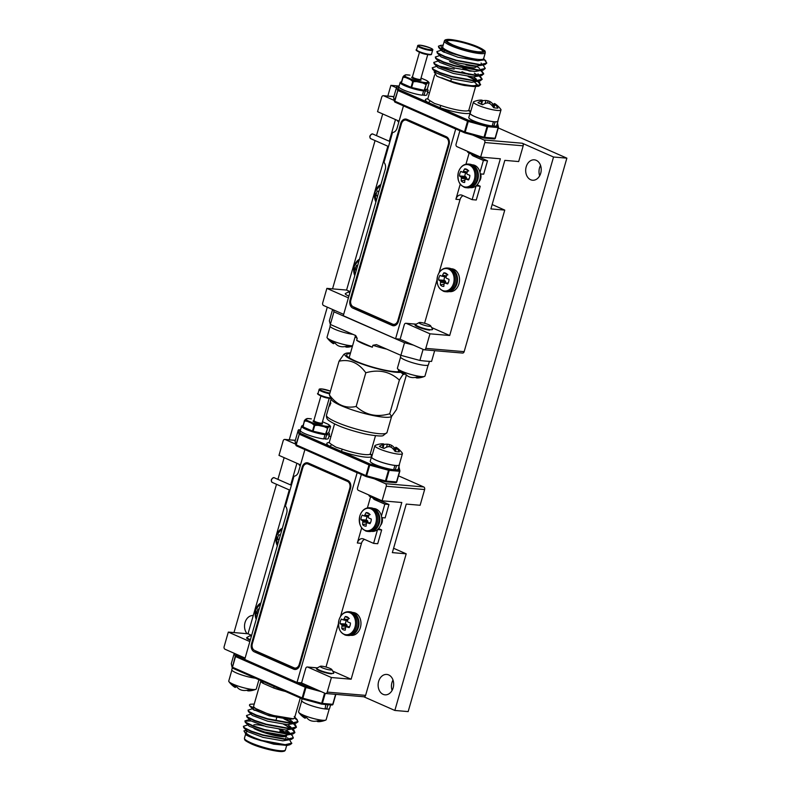 <?xml version="1.0" encoding="UTF-8"?>
<svg xmlns="http://www.w3.org/2000/svg" width="791" height="791" viewBox="0 0 791 791"><rect width="100%" height="100%" fill="white"/><g stroke="black" fill="none" stroke-linecap="round" stroke-linejoin="round"><path stroke-width="1.19" d="M394.857 119.293A10.243 7.752 -85.1 0 0 395.401 119.817M526.193 166.832A10.243 7.752 -85.1 0 0 532.58 180.239A10.243 7.752 -85.1 0 0 540.718 173.229A10.243 7.752 -85.1 0 0 534.33 159.831A10.243 7.752 -85.1 0 0 526.193 166.832M540.56 165.428A10.243 7.752 -85.1 0 0 539.511 167.979A10.243 7.752 -85.1 0 0 539.67 175.78M378.632 681.437A10.243 7.752 -85.1 0 0 385.019 694.834A10.243 7.752 -85.1 0 0 393.157 687.834A10.243 7.752 -85.1 0 0 386.769 674.436A10.243 7.752 -85.1 0 0 378.632 681.437M392.998 680.033A10.243 7.752 -85.1 0 0 391.95 682.574A10.243 7.752 -85.1 0 0 392.109 690.375M253.249 615.566A10.243 7.752 -85.1 0 0 253.169 615.556A10.243 7.752 -85.1 0 0 245.032 622.557A10.243 7.752 -85.1 0 0 247.118 633.7M363.781 696.762L394.847 710.456L553.542 157.014L566.87 158.151L498.271 127.924M396.42 87.771L390.902 85.339L399.139 86.051M553.542 157.014L522.287 143.24A2.047 1.552 94.9 0 1 523.187 145.821L484.824 142.538A2.047 1.552 -85.1 0 0 483.924 139.958L472.899 135.093M390.902 85.339L387.817 96.087M382.696 113.944L376.486 135.617M375.063 140.58L332.536 288.863M327.296 307.155L289.259 439.796M284.137 457.653L277.928 479.326M276.504 484.3L233.978 632.582M394.847 710.456L408.166 711.593L566.87 158.151M304.861 449.713L298.514 471.851A6.348 4.805 94.9 0 1 293.995 476.202L285.422 506.102A6.348 4.805 94.9 0 1 286.718 513.013L244.726 659.437L297.011 682.465L357.146 472.741L305.257 449.743M251.498 643.825L302.162 467.115A6.348 4.805 94.9 0 1 307.205 462.765A6.348 4.805 94.9 0 1 308.391 463.071L347.743 480.414A6.348 4.805 -85.1 0 1 350.522 488.423L299.848 665.132A6.348 4.805 -85.1 0 1 294.806 669.473A6.348 4.805 -85.1 0 1 293.619 669.166L254.267 651.824A6.348 4.805 -85.1 0 1 251.498 643.825L252.289 643.894M307.175 463.793A6.348 4.805 94.9 0 1 308.52 463.13M255.256 650.726A6.348 4.805 -85.1 0 0 256.937 652.051L296.16 669.334M377.475 499.012A6.348 4.805 -85.1 0 0 378.938 500.09L388.964 504.5L385.118 517.897L381.697 517.611M378.543 528.566L381.667 529.94L377.712 543.724L373.589 543.377L363.563 538.958A6.348 4.805 -85.1 0 0 362.377 538.651A6.348 4.805 -85.1 0 0 357.334 542.992L361.665 527.904M364.522 539.383A6.348 4.805 -85.1 0 0 361.467 543.348L340.506 616.466M326.001 667.04L338.41 623.743M367.4 507.911L370.574 496.837M297.011 682.465L301.589 682.86M377.495 529.565L381.667 529.94M377.534 529.584L373.589 543.377M372.64 497.677A6.348 4.805 -85.1 0 0 374.815 499.734L384.831 504.144L388.964 504.5M384.831 504.144L381.42 516.058M308.114 464.05L347.467 481.383A5.319 4.034 -85.1 0 1 349.8 488.096L299.235 664.42A5.319 4.034 94.9 0 1 295.003 668.069A5.319 4.034 94.9 0 1 294.015 667.812L254.662 650.469A5.319 4.034 94.9 0 1 252.329 643.755L302.894 467.432A5.319 4.034 94.9 0 1 307.126 463.793A5.319 4.034 94.9 0 1 308.114 464.05L310.784 464.277L348.643 480.958M297.96 668.306A5.319 4.034 94.9 0 1 297.673 668.296L295.003 668.069M307.126 463.793L309.785 464.02A5.319 4.034 94.9 0 1 310.784 464.277M371.513 531.344L372.116 531.404A11.47 8.681 -85.1 0 0 381.559 522.159A11.47 8.681 -85.1 0 0 376.219 509.097A11.47 8.681 -85.1 0 0 374.074 508.544L373.471 508.494M372.798 530.909A11.47 8.681 -85.1 0 0 379.749 520.547A11.47 8.681 -85.1 0 0 374.667 509.147M256.225 619.333A11.272 8.543 94.9 0 1 255.72 609.881A11.272 8.543 94.9 0 1 260.921 602.95M257.708 614.172A17.877 4.093 -167.3 0 1 256.818 613.589A6.803 5.151 94.9 0 1 257.164 611.127A6.803 5.151 94.9 0 1 258.143 608.961A17.877 1.74 19.2 0 0 259.062 609.436M257.856 613.648L256.818 613.589M370.168 514.634L366.104 512.588A6.803 5.151 94.9 0 1 367.963 512.924A6.803 5.151 94.9 0 1 368.26 513.062A6.803 5.151 94.9 0 1 369.575 514.11A17.877 10.075 112.5 0 0 368.379 516.632L368.339 516.83A17.778 10.273 85.1 0 0 368.319 517.314L368.438 517.67A17.778 5.794 37.6 0 0 368.744 517.996L368.893 518.095A17.877 1.74 19.2 0 0 371.286 519.044A6.803 5.151 94.9 0 1 370.939 521.506A6.803 5.151 94.9 0 1 369.951 523.682A17.877 4.093 -167.3 0 1 367.528 522.861L366.668 523.049A17.778 8.058 137.2 0 0 366.441 523.424L366.381 523.602A17.877 10.075 112.5 0 0 366.114 526.163A6.803 5.151 94.9 0 1 362.654 524.641A17.877 12.438 -64.7 0 1 362.822 522.03L362.822 521.833A17.778 12.626 -96.4 0 1 362.772 521.338L362.654 520.992A17.778 8.137 -148.5 0 1 362.416 520.666L362.318 520.567A17.877 4.093 -167.3 0 1 360.943 519.707A6.803 5.151 94.9 0 1 361.289 517.245A6.803 5.151 94.9 0 1 362.268 515.07A17.877 1.74 19.2 0 0 363.682 515.801L363.811 515.821A17.778 2.778 2.1 0 1 364.147 515.781L364.424 515.603A17.778 10.402 -37.4 0 1 364.72 515.228L364.819 515.06A17.877 12.438 -64.7 0 1 366.104 512.588M359.836 515.999A11.272 8.543 94.9 0 1 370.9 508.831A11.272 8.543 94.9 0 1 375.834 523.049A11.272 8.543 94.9 0 1 364.77 530.217A11.272 8.543 94.9 0 1 359.836 515.999M367.528 522.861L370.504 522.683L367.528 522.861M363.682 515.801L368.339 516.839M367.261 516.612A5.112 3.876 -85.1 0 0 366.332 520.033L360.943 519.707M366.332 520.033L367.805 521.081L367.825 522.811M368.21 516.83L363.771 515.821M366.342 523.899L362.654 524.641M331.419 673.843A8.81 1.444 -164 0 1 331.152 673.823A8.81 1.444 -164 0 1 321.65 671.539A8.81 1.444 -164 0 1 316.449 668.642A8.81 1.444 -164 0 1 316.796 668.375M380.58 525.353A6.862 5.201 -85.1 0 0 382.093 522.475A6.862 5.201 -85.1 0 0 382.112 517.64M301.559 682.959L325.23 693.391A2.047 1.552 -85.1 0 0 327.237 692.095L331.419 677.531L307.748 667.1A2.047 1.552 -85.1 0 0 305.731 668.395L301.559 682.959M289.279 489.926L248.028 633.779L228.312 632.088L224.13 646.652A2.047 1.552 -85.1 0 0 225.03 649.243L245.111 658.092M300.521 464.871L278.986 455.379L283.158 440.814A2.047 1.552 -85.1 0 1 284.79 439.42L295.33 440.32M295.666 444.147L285.165 439.519A2.047 1.552 -85.1 0 0 284.79 439.42M332.714 671.094L351.135 679.212L401.798 502.503L382.083 500.812L358.412 490.38A2.047 1.552 -85.1 0 1 357.522 487.8L361.349 474.462M382.083 500.812L386.265 486.247A2.047 1.552 -85.1 0 0 385.365 483.667L374.341 478.812M327.237 692.095L365.6 695.378L406.198 553.819L393.592 548.262M385.365 483.667L423.729 486.959A2.047 1.552 94.9 0 1 424.629 489.54L420.12 505.271L406.267 504.085L392.346 552.632L406.198 553.819M351.135 679.212L331.419 677.531M423.729 486.959L398.506 475.846M296.912 463.279L290.702 484.962M228.312 632.088L249.847 641.58M365.6 695.378A2.047 1.552 94.9 0 1 363.979 696.782L325.615 693.489M250.253 640.176A8.81 1.444 -164 0 1 246.594 637.862A8.81 1.444 -164 0 1 246.95 637.595M248.028 633.779L251.627 635.371A6.061 0.989 16 0 0 250.49 635.489A6.061 0.989 16 0 0 251.301 636.498M262.642 740.692A21.298 3.49 -164 0 1 252.734 737.044A21.298 3.49 -164 0 1 246.12 732.357A21.298 3.49 -164 0 1 247.613 731.576M300.283 697.988L294.578 717.882A21.298 3.49 -164 0 1 294.568 717.921L293.52 718.831L270.433 714.985L249.837 705.997L253.15 709.468L253.417 708.459L248.008 710.15L249.096 712.058L256.066 715.42L267.506 719.167L291.256 723.498L296.071 723.182L297.881 721.956L297.149 719.622L294.707 717.694M297.92 721.748L296.862 719.84L294.559 718.06M248.008 710.15L249.205 711.673L256.175 715.034L267.615 718.772L291.375 723.112L297.999 721.56M289.882 744.756L287.182 745.448L273.696 744.163L254.247 738.567L261.317 740.742L285.076 745.073L289.882 744.756L291.701 743.53L289.635 739.822M254.247 738.567A25.599 4.192 -164 0 1 249.936 736.807A25.599 4.192 -164 0 1 246.406 735.106L261.425 740.346L285.185 744.687L291.81 743.144M247.791 724.892L243.371 726.336L244.459 728.244L251.429 731.606L262.859 735.343L286.619 739.684L291.434 739.358L293.243 738.132L292.502 735.808L290.95 734.483M289.427 733.919L285.502 731.764M243.371 726.336L244.567 727.858L251.538 731.22L262.978 734.958L286.728 739.288L293.352 737.746M289.981 733.821L285.62 731.368M249.333 719.503L244.913 720.937L246.001 722.855L252.972 726.207L264.412 729.955L288.161 734.285L292.977 733.969L294.796 732.743L294.054 730.409L292.492 729.094M294.825 732.545L292.008 729.213M290.969 728.531L287.054 726.365M244.913 720.937L246.11 722.46L253.09 725.822L264.52 729.559L288.28 733.9L294.905 732.347M291.523 728.422L283.751 724.388M250.885 714.105L246.466 715.539L247.543 717.457L254.524 720.819L265.954 724.556L289.714 728.897L294.529 728.57L296.338 727.344L295.597 725.021L294.044 723.696M296.378 727.147L293.56 723.814M292.522 723.132L283.9 718.831M246.466 715.539L247.662 717.071L254.633 720.423L266.073 724.17L289.822 728.501L296.447 726.959M293.065 723.023L285.294 718.989M250.974 720.967L244.913 721.145M259.122 711.069L254.069 710.18M257.263 710.288L253.407 709.695M285.502 691.472A21.298 3.49 -164 0 1 273.785 688.032L263.017 683.286A21.298 3.49 -164 0 1 260.872 680.903L253.634 706.145A21.298 3.49 -164 0 0 260.249 710.832A21.298 3.49 -164 0 0 281.804 717.516A21.298 3.49 -164 0 0 294.568 717.921L294.727 717.378M246.406 735.106L243.944 730.874L246.584 730.647M249.837 705.997L249.818 705.977A25.599 4.192 -164 0 1 249.501 704.959A25.599 4.192 -164 0 1 250.401 704.227L254.237 704.049M234.265 653.307L231.348 663.471L232.159 667.021A1.028 1.009 167.1 0 0 232.149 667.515A1.028 1.028 0 0 0 232.732 668.227A1.028 0.643 -66.2 0 0 232.861 668.257L302.31 698.858M273.785 688.032A2.047 0.653 109.2 0 0 273.884 686.351M262.523 681.348A2.047 1.76 -57.7 0 1 263.017 683.286M249.481 705.068L249.818 705.977M243.648 727.572L247.682 731.626L263.047 737.38L282.852 740.841L291.434 739.358M288.418 739.318L287.647 737.736M245.19 722.173L249.234 726.237L264.59 731.991L284.394 735.442L292.977 733.969M289.971 733.919L289.19 732.337L286.124 730.053M246.743 716.784L250.777 720.838L266.142 726.593L285.947 730.053L294.529 728.57M291.513 728.521L290.742 726.939L287.677 724.665M248.285 711.386L252.319 715.45L267.684 721.204L287.489 724.655L296.071 723.182M293.065 723.132L292.284 721.55L289.219 719.266M253.15 709.468L269.227 715.806L289.041 719.266L293.52 718.831M334.553 423.927L329.363 442.05A21.298 3.49 16 0 0 331.508 444.433L335.868 447.123L342.276 449.179A21.298 3.49 16 0 0 370.307 453.787L370.366 454.677L369.911 454.232M370.257 454.281A23.344 3.826 -164 0 1 365.066 457.079A23.344 3.826 -164 0 1 341 451.246L329.185 446.045A23.344 3.826 -164 0 1 329.145 442.495M331.508 444.433A2.047 1.76 -57.7 0 1 329.185 446.045L300.244 433.29A1.028 1.009 167.1 0 0 298.978 433.992L298.167 430.442L295.102 441.121L295.913 444.671L299.295 434.2L296.23 444.878L365.936 475.599L368.992 464.92L299.295 434.2A1.028 0.643 113.8 0 1 300.244 433.29L299.433 429.74A1.028 0.771 -85.1 0 0 299.018 429.711M390.803 469.271L388.737 469.093L388.5 470.25L389.182 470.388L386.127 481.066L396.509 481.956L399.574 471.278L389.182 470.388A1.028 0.771 -85.1 0 0 388.737 469.093L369.941 464.001A1.028 0.643 113.8 0 0 368.992 464.92L369.704 465.157L366.638 475.836L385.444 480.928L388.5 470.25L369.704 465.157L369.941 464.001L341 451.246A2.047 0.653 109.2 0 0 342.276 449.179M300.244 465.81A6.061 0.989 -164 0 1 299.344 465.118L298.761 464.099M328.443 426.487A0.613 0.544 -93 0 0 328.206 426.309A0.613 0.593 -117.3 0 1 328.611 427.071L327.662 428.208A0.613 0.544 -143 0 0 327.444 427.615L328.443 426.487A0.613 0.573 44.5 0 1 328.611 427.071L329.985 426.359A0.613 0.603 -76.8 0 0 329.847 425.756L330.351 426.112A0.613 0.603 -38.2 0 1 330.411 426.171L329.501 425.251A12.557 2.057 -164 0 1 329.847 425.756A0.613 0.603 164.5 0 0 329.58 425.598L328.206 426.309A12.251 2.007 16 0 1 326.495 426.26A12.251 2.007 16 0 1 324.231 425.963L318.2 424.619L318.209 425.35L314.759 425.39L314.66 424.767L318.18 424.757L318.209 425.35L324.241 426.695L324.369 426.131L327.444 427.615L327.266 428.168L324.241 426.695L324.369 426.131A12.557 2.057 -164 0 0 326.683 426.428A12.557 2.057 -164 0 0 328.443 426.487M305.286 419.665A0.613 0.573 44.5 0 1 305.712 419.26L304.782 420.416L307.521 420.782L307.234 421.296L304.515 420.941L302.834 426.794L312.504 431.055L314.175 425.202L311.891 423.353L312.307 422.888L314.759 425.39L313.078 431.233L325.585 434.022L327.662 428.208L325.981 434.061L325.269 434.477L312.801 431.688M328.838 432.548L328.838 432.568A0.613 0.613 0 0 1 328.532 432.944A0.613 0.593 -117.3 0 0 328.829 432.588L330.509 426.735L329.985 426.359A0.613 0.593 -117.3 0 0 329.58 425.598A12.251 2.007 16 0 0 327.81 424.114A0.613 0.494 -60.6 0 1 328.038 424.233A12.557 2.057 -164 0 1 329.501 425.251L327.949 424.164A0.613 0.613 0 0 0 327.889 424.134L327.909 424.144M330.509 426.735A0.613 0.603 -38.2 0 0 330.411 426.171A0.613 0.613 0 0 1 330.519 426.725L330.509 426.735M325.309 434.477A0.613 0.593 -117.3 0 0 325.981 434.061L328.829 432.588L330.519 426.705M323.301 422.127L327.889 424.134L323.232 422.078A0.613 0.613 0 0 0 323.193 422.068L323.203 422.068M328.532 432.944L325.684 434.417A0.613 0.613 0 0 1 325.269 434.477L312.761 431.688L312.504 431.055L312.653 431.649A0.613 0.613 0 0 0 312.761 431.688L302.993 427.387L304.327 420.832A0.613 0.544 37 0 1 304.782 420.416L302.646 426.656A0.613 0.613 0 0 0 302.993 427.387L312.583 431.599M311.347 418.874A0.613 0.613 0 0 0 311.308 418.874L307.205 418.518A0.613 0.544 -93 0 0 307.205 418.518A0.613 0.544 -93 0 1 307.402 418.558A0.613 0.593 -117.3 0 0 306.957 418.587L305.583 419.299A0.613 0.593 -117.3 0 1 306.038 419.26L307.402 418.558A12.251 2.007 16 0 1 311.377 418.894L311.239 418.874M302.656 426.675A0.613 0.593 -117.3 0 0 302.904 427.328M318.18 424.757L318.2 424.619A12.251 2.007 16 0 1 312.465 422.799L307.798 420.743A0.613 0.494 -60.6 0 0 307.521 420.782A12.557 2.057 -164 0 1 305.712 419.26A0.613 0.603 164.5 0 1 306.038 419.26A12.251 2.007 16 0 0 307.798 420.743L307.234 421.296L311.891 423.353L312.307 422.888A12.557 2.057 -164 0 0 318.18 424.757M304.327 420.812A0.613 0.613 0 0 1 304.426 420.614L305.425 419.418A0.613 0.613 0 0 1 305.583 419.299A0.613 0.593 -117.3 0 0 305.484 419.368M371.454 456.971L370.228 461.242A14.535 2.383 -164 0 0 378.266 465.84A14.535 2.383 -164 0 0 393.651 469.706L394.877 465.434A14.535 2.383 -164 0 1 379.492 461.568A14.535 2.383 -164 0 1 371.454 456.971A14.535 2.383 -164 0 1 371.76 456.644M399.317 464.544A14.535 2.383 -164 0 1 399.406 464.989A14.535 2.383 -164 0 1 396.518 465.573L396.37 465.513M399.406 464.989L398.18 469.261A14.535 2.383 -164 0 1 395.302 469.844L396.518 465.573M395.302 469.844L393.789 469.221M301.598 426.191L300.372 430.462A14.535 2.383 -164 0 0 308.411 435.06A14.535 2.383 -164 0 0 323.796 438.926L325.022 434.655A14.535 2.383 -164 0 1 309.637 430.788A14.535 2.383 -164 0 1 301.598 426.191A14.535 2.383 -164 0 1 302.943 425.617M328.591 432.914A14.535 2.383 -164 0 1 329.55 434.21A14.535 2.383 -164 0 1 326.673 434.793L325.724 434.397M329.55 434.21L328.324 438.481A14.535 2.383 -164 0 1 325.447 439.064L326.673 434.793M325.447 439.064L323.934 438.441M324.073 434.21L325.022 434.655M232.297 667.871L231.773 669.7A14.535 2.383 16 0 0 239.811 674.298A14.535 2.383 16 0 0 255.196 678.164L255.206 678.124M327.434 704.613L327.919 704.811L326.693 709.092A14.535 2.383 16 0 0 329.58 708.499L330.608 704.89M302.113 698.799L301.628 700.48A14.535 2.383 16 0 0 309.667 705.078A14.535 2.383 16 0 0 325.052 708.944L325.862 704.474M327.919 704.811A14.535 2.383 16 0 0 329.521 704.791M323.776 704.297A14.535 2.383 16 0 0 326.278 704.672M325.19 708.459L326.693 709.092M321.739 666.19A6.061 0.989 16 0 0 320.335 666.269A6.061 0.989 16 0 0 323.361 668.247A6.061 0.989 16 0 0 330.341 669.977A6.061 0.989 16 0 0 331.834 669.572A6.061 0.989 16 0 0 327.83 667.594A6.061 0.989 16 0 0 321.739 666.19M331.834 669.572L333.713 672.844A8.81 1.444 -164 0 1 333.762 673.111A8.81 1.444 -164 0 1 331.538 673.428A8.81 1.444 -164 0 1 322.036 671.154A8.81 1.444 -164 0 1 316.835 668.257A8.81 1.444 -164 0 1 317.013 668.059L320.335 666.269M305.623 717.358L305.296 718.198A22.385 6.239 -65.9 0 1 304.683 718.03A22.642 13.931 -60 0 1 304.1 717.655A22.642 13.931 -60 0 1 302.122 715.746A11.895 1.948 16 0 0 304.159 716.755A11.895 1.948 16 0 0 306.789 717.803A22.642 14.584 107.4 0 0 309.627 720.206A22.385 19.805 113.2 0 0 311.466 720.917A22.385 21.317 -87.2 0 0 313.562 721.273A22.642 17.412 -77.5 0 0 317.863 720.809A11.895 1.948 16 0 0 320.335 721.135A11.895 1.948 16 0 0 322.145 721.174A22.642 16.759 87.7 0 1 320.424 721.54A22.642 16.759 87.7 0 1 318.091 721.659A22.385 9.887 95.6 0 1 317.132 721.402L317.211 720.957M301.717 700.925L298.583 711.821A14.337 2.343 16 0 0 298.741 712.365A14.337 2.343 16 0 0 303.042 714.975A14.337 2.343 16 0 0 322.53 720.255A14.337 2.343 16 0 0 325.724 720.097A14.337 2.343 16 0 0 326.149 719.721L329.274 708.825M326.545 709.023A14.337 2.343 -164 0 1 325.763 708.973A14.337 2.343 -164 0 1 325.061 708.904M305.029 717.121L304.683 718.03M318.259 720.868L318.091 721.659M250.391 639.692A8.81 1.444 -164 0 1 246.98 637.477A8.81 1.444 -164 0 1 247.168 637.279L250.49 635.489M235.777 686.578L235.441 687.419A22.385 6.239 -65.9 0 1 234.838 687.25A22.642 13.931 -60 0 1 234.255 686.875A22.642 13.931 -60 0 1 232.277 684.966A11.895 1.948 16 0 0 234.304 685.975A11.895 1.948 16 0 0 236.944 687.023A22.642 14.584 107.4 0 0 239.772 689.426A22.385 19.805 113.2 0 0 241.621 690.138A22.385 21.317 -87.2 0 0 243.717 690.494A22.642 17.412 -77.5 0 0 248.018 690.029A11.895 1.948 16 0 0 250.48 690.355A11.895 1.948 16 0 0 252.289 690.395A22.642 16.759 87.7 0 1 250.579 690.761A22.642 16.759 87.7 0 1 248.245 690.879A22.385 9.887 95.6 0 1 247.276 690.622L247.356 690.177M231.862 670.145L228.737 681.041A14.337 2.343 16 0 0 228.896 681.585A14.337 2.343 16 0 0 233.187 684.195A14.337 2.343 16 0 0 252.685 689.475A14.337 2.343 16 0 0 255.879 689.317A14.337 2.343 16 0 0 256.294 688.941L258.924 679.766M235.184 686.341L234.838 687.25M248.414 690.088L248.245 690.879M378.345 499.17A6.061 0.989 -164 0 1 369.189 495.898L368.606 494.879M383.823 444.502A22.642 17.412 102.5 0 1 387.461 444.196A22.385 21.317 92.8 0 1 389.567 444.552A22.385 19.805 -66.8 0 1 391.407 445.264A22.642 14.584 -72.6 0 1 394.234 447.666A11.895 1.948 -164 0 1 395.401 448.101M379.334 448.892A14.337 2.343 -164 0 1 374.885 445.748A14.337 2.343 -164 0 1 375.3 445.363A22.702 22.702 0 0 1 380.6 443.929A22.642 16.759 -92.3 0 1 382.933 443.81A22.385 9.887 -84.4 0 1 383.902 444.067A22.385 6.882 -76.2 0 0 383.111 444.552A22.642 14.584 -72.6 0 0 379.364 446.391A11.895 1.948 -164 0 0 381.391 447.39A11.895 1.948 -164 0 0 384.03 448.448A22.642 13.931 120 0 1 388.045 446.727A22.385 19.162 132.5 0 1 390.072 446.786A22.385 20.675 -113.1 0 1 391.98 447.795A22.642 16.759 -92.3 0 1 395.105 451.443A11.895 1.948 -164 0 0 399.376 451.809A22.642 17.412 102.5 0 0 396.509 448.181A22.385 10.53 106.7 0 0 395.737 447.271A22.385 6.239 114.1 0 1 396.34 447.439A22.642 13.931 120 0 1 396.924 447.815A22.702 22.702 0 0 1 402.283 453.105A14.337 2.343 -164 0 1 402.441 453.648A14.337 2.343 -164 0 1 398.832 454.172A14.337 2.343 -164 0 1 379.334 448.892M374.885 445.748L371.651 457.03A14.337 2.343 16 0 0 380.125 461.756A14.337 2.343 16 0 0 395.589 465.454A14.337 2.343 16 0 0 399.208 464.93L402.441 453.648M382.439 447.835L383.111 444.552M383.151 448.111L383.902 444.067M393.552 449.417L394.234 447.666M394.452 450.534L395.737 447.271M395.312 451.473L396.509 448.181M386.433 447.281L387.461 444.196M388.954 446.727L389.567 444.552M390.962 447.222L391.407 445.264M406.673 120.331L446.025 137.674A5.319 4.034 -85.1 0 1 448.359 144.387L397.794 320.711A5.319 4.034 94.9 0 1 393.562 324.35A5.319 4.034 94.9 0 1 392.573 324.092L353.221 306.75A5.319 4.034 94.9 0 1 350.888 300.036L401.452 123.712A5.319 4.034 94.9 0 1 405.684 120.074A5.319 4.034 94.9 0 1 406.673 120.331L409.343 120.558L447.202 137.248M396.518 324.587A5.319 4.034 94.9 0 1 396.232 324.577L393.562 324.35M405.684 120.074L408.344 120.301A5.319 4.034 94.9 0 1 409.343 120.558M403.42 105.994L397.072 128.132A6.348 4.805 94.9 0 1 392.554 132.483L383.981 162.392A6.348 4.805 94.9 0 1 385.276 169.294L343.284 315.718L395.569 338.756L455.705 129.032L403.815 106.024M350.057 300.105L400.721 123.396A6.348 4.805 94.9 0 1 405.763 119.055A6.348 4.805 94.9 0 1 406.95 119.362L446.302 136.705A6.348 4.805 -85.1 0 1 449.08 144.704L398.407 321.413A6.348 4.805 -85.1 0 1 393.364 325.763A6.348 4.805 -85.1 0 1 392.178 325.457L352.826 308.114A6.348 4.805 -85.1 0 1 350.057 300.105L350.848 300.175M405.734 120.084A6.348 4.805 94.9 0 1 407.078 119.421M353.814 307.017A6.348 4.805 -85.1 0 0 355.495 308.342L394.719 325.625M476.034 155.303A6.348 4.805 -85.1 0 0 477.497 156.371L487.523 160.791L483.677 174.188L480.256 173.891M477.102 184.847L480.226 186.231L476.271 200.014L472.148 199.658L462.122 195.248A6.348 4.805 -85.1 0 0 460.935 194.942A6.348 4.805 -85.1 0 0 455.893 199.283L460.224 184.184M463.081 195.664A6.348 4.805 -85.1 0 0 460.026 199.639L439.064 272.747M424.569 323.272L436.968 280.034M465.958 164.192L469.132 153.118M395.569 338.756L400.147 339.151M476.053 185.855L480.226 186.231M476.093 185.875L472.148 199.658M471.199 153.968A6.348 4.805 -85.1 0 0 473.374 156.015L483.39 160.435L487.523 160.791M483.39 160.435L479.979 172.349M332.596 309.489L329.353 320.81L330.331 324.448L354.793 335.157L355.94 335.868L357.206 338.4L356.652 340.338A25.52 4.182 16 0 0 362.901 343.64A25.52 4.182 16 0 0 372.353 347.209L372.907 345.272L376.437 344.629L400.899 355.337L400.464 356.79A14.535 2.383 16 0 0 413.782 363.089A14.535 2.383 16 0 0 428.415 364.809L429.404 361.349M476.904 155.451A6.061 0.989 -164 0 1 467.748 152.188L467.165 151.16M482.381 100.793A22.642 17.412 102.5 0 1 486.02 100.477A22.385 21.317 92.8 0 1 488.116 100.833A22.385 19.805 -66.8 0 1 489.965 101.545A22.642 14.584 -72.6 0 1 492.793 103.947A11.895 1.948 -164 0 1 493.96 104.392M477.893 105.183A14.337 2.343 -164 0 1 473.443 102.029A14.337 2.343 -164 0 1 473.858 101.653A22.702 22.702 0 0 1 479.158 100.21A22.642 16.759 -92.3 0 1 481.492 100.091A22.385 9.887 -84.4 0 1 482.461 100.348A22.385 6.882 -76.2 0 0 481.67 100.833A22.642 14.584 -72.6 0 0 477.922 102.672A11.895 1.948 -164 0 0 479.949 103.68A11.895 1.948 -164 0 0 482.589 104.728A22.642 13.931 120 0 1 486.603 103.008A22.385 19.162 132.5 0 1 488.63 103.067A22.385 20.675 -113.1 0 1 490.539 104.076A22.642 16.759 -92.3 0 1 493.663 107.724A11.895 1.948 -164 0 0 497.935 108.1A22.642 17.412 102.5 0 0 495.067 104.461A22.385 10.53 106.7 0 0 494.296 103.552A22.385 6.239 114.1 0 1 494.899 103.72A22.642 13.931 120 0 1 495.482 104.096A22.702 22.702 0 0 1 500.841 109.385A14.337 2.343 -164 0 1 501 109.929A14.337 2.343 -164 0 1 497.381 110.463A14.337 2.343 -164 0 1 477.893 105.183M473.443 102.029L470.21 113.311A14.337 2.343 16 0 0 478.684 118.037A14.337 2.343 16 0 0 494.148 121.745A14.337 2.343 16 0 0 497.766 121.211L501 109.929M480.997 104.115L481.67 100.833M481.709 104.402L482.461 100.348M492.111 105.697L492.793 103.947M493.011 106.815L494.296 103.552M493.871 107.764L495.067 104.461M484.992 103.562L486.02 100.477M487.513 103.008L488.116 100.833M489.52 103.512L489.965 101.545M470.012 113.251L468.786 117.533A14.535 2.383 -164 0 0 476.825 122.121A14.535 2.383 -164 0 0 492.21 125.996L493.436 121.715A14.535 2.383 -164 0 1 478.051 117.849A14.535 2.383 -164 0 1 470.012 113.251A14.535 2.383 -164 0 1 470.319 112.925M497.875 120.835A14.535 2.383 -164 0 1 497.964 121.27A14.535 2.383 -164 0 1 495.077 121.863L494.929 121.794M497.964 121.27L496.738 125.542A14.535 2.383 -164 0 1 493.851 126.135L495.077 121.863M493.851 126.135L492.348 125.512M400.157 82.472L398.931 86.753A14.535 2.383 -164 0 0 406.97 91.341A14.535 2.383 -164 0 0 422.354 95.207L423.58 90.935A14.535 2.383 -164 0 1 408.196 87.069A14.535 2.383 -164 0 1 400.157 82.472A14.535 2.383 -164 0 1 401.502 81.898M427.15 89.195A14.535 2.383 -164 0 1 428.109 90.49A14.535 2.383 -164 0 1 425.232 91.084L424.283 90.688M428.109 90.49L426.883 94.762A14.535 2.383 -164 0 1 424.006 95.355L425.232 91.084M424.006 95.355L422.493 94.722M422.631 90.49L423.58 90.935M420.575 322.491A6.061 0.989 16 0 0 419.171 322.58A6.061 0.989 16 0 0 422.196 324.557A6.061 0.989 16 0 0 429.177 326.288A6.061 0.989 16 0 0 430.67 325.882A6.061 0.989 16 0 0 426.665 323.905A6.061 0.989 16 0 0 420.575 322.491M430.67 325.882L432.539 329.155A8.81 1.444 -164 0 1 432.598 329.422A8.81 1.444 -164 0 1 430.373 329.738A8.81 1.444 -164 0 1 420.871 327.464A8.81 1.444 -164 0 1 415.661 324.567A8.81 1.444 -164 0 1 415.848 324.369L419.171 322.58M404.458 373.668L404.132 374.509A22.385 6.239 -65.9 0 1 403.519 374.341A22.642 13.931 -60 0 1 402.935 373.965A22.642 13.931 -60 0 1 400.958 372.057A11.895 1.948 16 0 0 402.985 373.065A11.895 1.948 16 0 0 405.625 374.113A22.642 14.584 107.4 0 0 408.453 376.516A22.385 19.805 113.2 0 0 410.302 377.228A22.385 21.317 -87.2 0 0 412.398 377.584A22.642 17.412 -77.5 0 0 416.699 377.109A11.895 1.948 16 0 0 419.161 377.445A11.895 1.948 16 0 0 420.98 377.485A22.642 16.759 87.7 0 1 419.26 377.851A22.642 16.759 87.7 0 1 416.926 377.969A22.385 9.887 95.6 0 1 415.957 377.712L416.046 377.267M400.543 357.235L397.418 368.131A14.337 2.343 16 0 0 397.576 368.675A14.337 2.343 16 0 0 401.877 371.286A14.337 2.343 16 0 0 421.366 376.565A14.337 2.343 16 0 0 424.559 376.407A14.337 2.343 16 0 0 424.975 376.032L428.109 365.135M403.865 373.431L403.519 374.341M417.094 377.178L416.926 377.969M350.186 291.671A6.061 0.989 16 0 0 350.176 291.671A6.061 0.989 16 0 0 348.772 291.76A6.061 0.989 16 0 0 349.83 292.897M348.92 296.061A8.81 1.444 -164 0 1 345.262 293.738A8.81 1.444 -164 0 1 345.449 293.54L348.772 291.76M334.059 342.849L333.723 343.68A22.385 6.239 -65.9 0 1 333.12 343.512A22.642 13.931 -60 0 1 332.536 343.136A22.642 13.931 -60 0 1 330.559 341.237A11.895 1.948 16 0 0 332.586 342.236A11.895 1.948 16 0 0 335.226 343.284A22.642 14.584 107.4 0 0 338.054 345.687A22.385 19.805 113.2 0 0 339.903 346.399A22.385 21.317 -87.2 0 0 341.999 346.755A22.642 17.412 -77.5 0 0 346.3 346.29A11.895 1.948 16 0 0 348.762 346.616A11.895 1.948 16 0 0 350.571 346.656A22.642 16.759 87.7 0 1 348.861 347.031A22.642 16.759 87.7 0 1 346.527 347.15A22.385 9.887 95.6 0 1 345.558 346.883L345.647 346.448M330.144 326.406L327.019 337.302A14.337 2.343 16 0 0 327.177 337.846A14.337 2.343 16 0 0 331.478 340.456A14.337 2.343 16 0 0 350.967 345.736A14.337 2.343 16 0 0 352.568 345.805M333.466 342.602L333.12 343.512M346.695 346.349L346.527 347.15M330.48 324.508L330.055 325.961A14.535 2.383 16 0 0 337.806 330.46A14.535 2.383 16 0 0 353.004 334.366M444.344 41.053L442.673 46.877A21.298 3.49 16 0 0 449.298 51.553A21.298 3.49 16 0 0 470.952 58.267A21.298 3.49 16 0 0 483.617 58.613L485.288 52.789A21.298 3.49 -164 0 1 472.623 52.443A21.298 3.49 -164 0 1 450.969 45.73A21.298 3.49 -164 0 1 444.344 41.053C444.591 40.143 445.392 39.639 446.767 39.55C450.03 38.522 468.737 42.625 478.417 47.114C488.462 52.315 483.716 50.861 485.18 51.593L485.288 52.789M480.008 75.906L482.184 79.229L475.559 80.781L451.799 76.44L440.369 72.703L433.389 69.341L432.202 67.818L436.622 66.375M469.478 76.658L477.26 80.692M482.184 79.229L480.256 80.85L475.44 81.166L451.691 76.826L440.251 73.088L433.28 69.727L432.202 67.818M468.084 76.49L476.706 80.801M442.97 49.625L439.578 47.767L438.382 46.244L440.508 45.384L442.97 49.625A25.599 4.192 16 0 0 446.5 51.316A25.599 4.192 16 0 0 450.811 53.076L439.47 48.152L438.382 46.244M484.349 59.74L486.821 63.053L480.196 64.595L456.437 60.254L445.007 56.517L438.036 53.155L436.84 51.633L441.259 50.199M442.228 51.178L444.235 51.455M486.821 63.053L484.903 64.664L480.088 64.981L456.328 60.65L444.898 56.903L437.917 53.551L436.84 51.633M483.103 65.119L485.279 68.441L478.654 69.984L454.894 65.653L443.454 61.916L436.484 58.554L435.287 57.031L439.707 55.588M485.279 68.441L483.35 70.053L478.535 70.379L454.785 66.039L443.346 62.301L436.375 58.939L435.287 57.031M481.561 70.518L483.726 73.84L477.102 75.382L453.352 71.052L441.912 67.304L434.941 63.942L433.745 62.42L439.143 60.729M463.002 68.125L471.031 71.269M483.726 73.84L481.808 75.452L476.993 75.768L453.233 71.437L441.803 67.69L434.823 64.338L433.745 62.42M462.883 68.51L469.627 71.101M480.839 70.696L483.657 74.028M474.333 73.247L478.248 75.412M479.287 76.094L482.105 79.416M434.655 74.848L427.921 98.331A21.298 3.49 16 0 0 430.067 100.724L434.427 103.403L440.834 105.47A21.298 3.49 16 0 0 468.865 110.078L468.925 110.967L468.47 110.522M450.811 53.076L470.259 58.682L483.746 59.958L483.894 57.644M443.168 45.156L440.508 45.384M441.774 77.775A21.298 3.49 16 0 0 463.437 84.489A21.298 3.49 16 0 0 476.103 84.825L475.717 86.189M435.07 71.773L434.17 72.001L436.859 76.213L453.648 82.748A25.599 4.192 16 0 0 464.327 85.458L478.713 86.239L473.898 86.555L464.327 85.458M478.506 85.922L474.6 82.215M468.816 110.562A23.344 3.826 -164 0 1 463.625 113.37A23.344 3.826 -164 0 1 439.559 107.536L427.743 102.326A23.344 3.826 -164 0 1 427.704 98.776M430.067 100.724A2.047 1.76 -57.7 0 1 427.743 102.326L398.802 89.571A1.028 1.009 167.1 0 0 397.537 90.283L396.726 86.723L393.661 97.412L394.472 100.961L397.853 90.49L394.788 101.169L464.495 131.879L467.55 121.201L397.853 90.49A1.028 0.643 113.8 0 1 398.802 89.571L397.992 86.021A1.028 0.771 -85.1 0 0 397.576 86.001M489.362 125.551L487.296 125.383L487.058 126.54L487.74 126.669L484.685 137.347L495.067 138.237L498.132 127.559L487.74 126.669A1.028 0.771 -85.1 0 0 487.296 125.383L468.499 120.291A1.028 0.643 113.8 0 0 467.55 121.201L468.262 121.448L465.197 132.127L484.003 137.219L487.058 126.54L468.262 121.448L468.499 120.291L439.559 107.536A2.047 0.653 109.2 0 0 440.834 105.47M478.229 81.364L480.631 84.627L474.007 86.17L453.648 82.748M477.744 81.483L480.562 84.815M480.631 84.627L478.713 86.239M483.746 59.958L477.863 60.749L458.058 57.288L442.693 51.534L441.981 50.95L442.238 49.942M481.106 63.033L481.749 65M484.903 64.664L476.32 66.137L456.506 62.687L441.151 56.932L437.116 52.868M476.825 66.345L479.564 68.431M483.35 70.053L474.768 71.536L454.963 68.075L439.608 62.321L435.564 58.267M478.021 73.82L478.792 75.402M481.808 75.452L473.226 76.935L453.421 73.474L438.056 67.719L434.022 63.656M438.787 66.009L454.182 69.143M461.964 71.724L468.668 74.463M473.404 76.935L476.469 79.219M480.256 80.85L471.673 82.323L451.869 78.873L436.513 73.108L432.469 69.054M479.138 181.633A6.862 5.201 -85.1 0 0 480.651 178.756A6.862 5.201 -85.1 0 0 480.671 173.931M400.117 339.25L423.788 349.681A2.047 1.552 -85.1 0 0 425.795 348.376L429.978 333.812L406.307 323.381A2.047 1.552 -85.1 0 0 404.29 324.686L400.117 339.25M387.837 146.206L346.587 290.07L326.871 288.379L322.688 302.943A2.047 1.552 -85.1 0 0 323.588 305.524L343.67 314.373M399.079 121.161L377.544 111.669L381.717 97.105A2.047 1.552 -85.1 0 1 383.348 95.701L393.888 96.601M394.225 100.427L383.724 95.8A2.047 1.552 -85.1 0 0 383.348 95.701M431.619 327.543L449.693 335.503L500.357 158.793L480.641 157.102L456.971 146.671A2.047 1.552 -85.1 0 1 456.081 144.091L459.907 130.742M480.641 157.102L484.824 142.538M425.795 348.376L464.159 351.659L504.757 210.099L492.15 204.543M523.187 145.821L518.678 161.552L504.826 160.365L490.904 208.913L504.757 210.099M449.693 335.503L429.978 333.812M395.47 119.57L389.261 141.243M326.871 288.379L348.406 297.871M464.159 351.659A2.047 1.552 94.9 0 1 462.537 353.063L424.174 349.78M346.587 290.07L350.186 291.652M429.711 330.104A8.81 1.444 -164 0 1 420.209 327.83A8.81 1.444 -164 0 1 415.008 324.923A8.81 1.444 -164 0 1 415.651 324.597M354.783 275.624A11.272 8.543 94.9 0 1 354.279 266.171A11.272 8.543 94.9 0 1 359.48 259.23M356.266 270.453A17.877 4.093 -167.3 0 1 355.377 269.879A6.803 5.151 94.9 0 1 355.723 267.417A6.803 5.151 94.9 0 1 356.701 265.242A17.877 1.74 19.2 0 0 357.621 265.727M356.415 269.939L355.377 269.879M468.727 170.915L464.663 168.869A6.803 5.151 94.9 0 1 466.522 169.205A6.803 5.151 94.9 0 1 466.819 169.353A6.803 5.151 94.9 0 1 468.134 170.401A17.877 10.075 112.5 0 0 466.937 172.913L466.898 173.11A17.778 10.273 85.1 0 0 466.878 173.605L466.997 173.951A17.778 5.794 37.6 0 0 467.303 174.287L467.451 174.386A17.877 1.74 19.2 0 0 469.844 175.335A6.803 5.151 94.9 0 1 469.498 177.787A6.803 5.151 94.9 0 1 468.509 179.962A17.877 4.093 -167.3 0 1 466.087 179.152L465.227 179.339A17.778 8.058 137.2 0 0 464.999 179.715L464.94 179.883A17.877 10.075 112.5 0 0 464.673 182.454A6.803 5.151 94.9 0 1 461.212 180.921A17.877 12.438 -64.7 0 1 461.38 178.321L461.38 178.123A17.778 12.626 -96.4 0 1 461.331 177.619L461.212 177.273A17.778 8.137 -148.5 0 1 460.975 176.947L460.876 176.848A17.877 4.093 -167.3 0 1 459.502 175.988A6.803 5.151 94.9 0 1 459.848 173.536A6.803 5.151 94.9 0 1 460.827 171.36A17.877 1.74 19.2 0 0 462.241 172.092L462.369 172.112A17.778 2.778 2.1 0 1 462.705 172.062L462.972 171.884A17.778 10.402 -37.4 0 1 463.279 171.518L463.378 171.35A17.877 12.438 -64.7 0 1 464.663 168.869M458.394 172.29A11.272 8.543 94.9 0 1 469.459 165.111A11.272 8.543 94.9 0 1 474.392 179.33A11.272 8.543 94.9 0 1 463.328 186.498A11.272 8.543 94.9 0 1 458.394 172.29M469.043 179.003L465.919 179.122M462.241 172.092L466.898 173.13M465.81 172.903A5.112 3.876 -85.1 0 0 464.89 176.324L459.502 175.988M464.89 176.324L466.364 177.372L466.383 179.102M466.769 173.11L462.33 172.112M464.9 180.18L461.212 180.921M398.802 122.101A6.061 0.989 -164 0 1 397.903 121.409L397.319 120.38M427.002 82.768A0.613 0.544 -93 0 0 426.764 82.59A0.613 0.593 -117.3 0 1 427.17 83.362L426.22 84.489A0.613 0.544 -143 0 0 426.003 83.905L427.002 82.768A0.613 0.573 44.5 0 1 427.17 83.362L428.544 82.65A0.613 0.603 -76.8 0 0 428.406 82.037L428.91 82.393A0.613 0.603 -38.2 0 1 428.969 82.462L428.069 81.542A12.557 2.057 -164 0 1 428.406 82.037A0.613 0.603 164.5 0 0 428.139 81.878L426.764 82.59A12.251 2.007 16 0 1 425.054 82.541A12.251 2.007 16 0 1 422.79 82.254L416.758 80.909L416.768 81.641L413.317 81.671L413.218 81.048L416.738 81.038L416.768 81.641L422.799 82.986L422.928 82.422L426.003 83.905L425.825 84.459L422.799 82.986L422.928 82.422A12.557 2.057 -164 0 0 425.242 82.719A12.557 2.057 -164 0 0 427.002 82.768M403.845 75.946A0.613 0.573 44.5 0 1 404.27 75.55L403.341 76.697L406.08 77.063L405.793 77.577L403.074 77.231L401.393 83.085L411.063 87.336L412.734 81.493L410.45 79.634L410.865 79.169L413.317 81.671L411.636 87.524L424.144 90.312L426.22 84.489L424.54 90.342L423.828 90.757A0.613 0.613 0 0 0 424.243 90.708A0.613 0.593 -117.3 0 0 424.54 90.342L427.387 88.869L429.068 83.025L428.544 82.65A0.613 0.593 -117.3 0 0 428.139 81.878A12.251 2.007 16 0 0 426.369 80.405A0.613 0.494 -60.6 0 1 426.596 80.524A12.557 2.057 -164 0 1 428.069 81.542L426.507 80.445A0.613 0.613 0 0 0 426.448 80.425L421.86 78.408M429.068 83.025A0.613 0.603 -38.2 0 0 428.969 82.462A0.613 0.613 0 0 1 429.078 83.006L427.387 88.869A0.613 0.593 -117.3 0 1 427.091 89.235A0.613 0.613 0 0 0 427.397 88.859M423.867 90.757A0.613 0.593 -117.3 0 0 424.243 90.708L427.091 89.235M421.751 78.349A0.613 0.613 0 0 1 421.791 78.368L421.02 78.091A12.251 2.007 16 0 1 421.712 78.349L426.448 80.425M411.36 87.969L423.828 90.757L411.32 87.969L411.063 87.336L411.211 87.939A0.613 0.613 0 0 0 411.32 87.969L401.551 83.678L401.205 82.946A0.613 0.613 0 0 0 401.551 83.678L411.142 87.89M409.906 75.165A0.613 0.613 0 0 0 409.867 75.155L405.763 74.809A0.613 0.544 -93 0 0 405.763 74.809A0.613 0.544 -93 0 1 405.961 74.838A0.613 0.593 -117.3 0 0 405.516 74.878L404.142 75.59A0.613 0.593 -117.3 0 1 404.596 75.55L405.961 74.838A12.251 2.007 16 0 1 409.936 75.175L409.797 75.155M401.215 82.966A0.613 0.593 -117.3 0 0 401.462 83.619M416.738 81.038L416.758 80.909A12.251 2.007 16 0 1 411.023 79.09L406.356 77.034A0.613 0.494 -60.6 0 0 406.08 77.063A12.557 2.057 -164 0 1 404.27 75.55A0.613 0.603 164.5 0 1 404.596 75.55A12.251 2.007 16 0 0 406.356 77.034L405.793 77.577L410.45 79.634L410.865 79.169A12.557 2.057 -164 0 0 416.738 81.038M404.043 75.649A0.613 0.593 -117.3 0 1 404.142 75.59A0.613 0.613 0 0 0 403.983 75.699L402.985 76.895A0.613 0.613 0 0 0 402.886 77.093L402.896 77.083A0.613 0.544 37 0 1 403.341 76.697L401.205 82.946L402.886 77.113M470.072 187.635L470.675 187.685A11.47 8.681 -85.1 0 0 480.117 178.44A11.47 8.681 -85.1 0 0 474.778 165.388A11.47 8.681 -85.1 0 0 472.632 164.835L472.029 164.785M471.357 187.2A11.47 8.681 -85.1 0 0 478.308 176.828A11.47 8.681 -85.1 0 0 473.226 165.428M330.015 403.707L330.5 401.116M329.778 403.637L326.475 415.156A31.482 5.151 16 0 0 328.087 417.599A31.482 5.151 16 0 0 361.032 430.334A31.482 5.151 16 0 0 387.007 432.519L383.081 435.653C381.143 436.81 367.024 434.655 362.08 433.231C346.577 429.345 335.532 425.133 328.967 420.614C327.039 419.359 326.208 417.539 326.475 415.156M330.144 402.639L329.669 404.181M330.223 402.649L329.659 406.001L330.608 403.37L330.579 401.996L330.223 402.649M331.389 399.593A31.482 5.151 16 0 0 332.813 401.096A31.482 5.151 16 0 0 363.247 413.179A31.482 5.151 16 0 0 391.08 416.709L391.644 416.412L389.716 413.782C376.763 417.48 365.571 415.048 356.148 406.475C345.538 408.779 336.62 404.923 329.372 394.907L331.389 399.593M350.344 353.547A28.773 4.716 16 0 0 346.626 355.208A28.773 4.716 16 0 0 348.099 356.968A28.773 4.716 16 0 0 373.777 367.42A28.773 4.716 16 0 0 400.117 371.622M405.902 374.43L406.169 375.824L396.509 409.52L391.644 416.412M350.522 352.944A30.72 5.033 16 0 0 345.39 353.518A30.72 5.033 16 0 0 346.32 356.583A30.72 5.033 16 0 0 372.531 367.4A30.72 5.033 16 0 0 400.899 372.353M345.39 353.518L343.897 354.319L339.032 361.21C349.632 358.906 358.56 362.772 365.808 372.788C378.751 369.1 389.943 371.533 399.376 380.095L403.173 374.123M330.401 403.568L329.57 405.012M330.846 403.43L330.243 403.637M329.807 405.071L329.976 404.072M356.148 406.475L365.808 372.788M389.716 413.782L399.376 380.095M329.372 394.907L339.032 361.21M356.652 340.338L372.353 347.209M330.331 324.448L333.95 311.822L404.517 342.721L400.899 355.337L419.902 360.459A63.992 10.481 16 0 0 431.57 361.418L434.655 350.68M333.426 309.854L333.95 311.822M419.902 360.459L423.086 349.375M404.517 342.721L413.456 345.123M349.335 618.592L345.272 616.555A6.803 5.151 94.9 0 1 347.13 616.881A6.803 5.151 94.9 0 1 347.427 617.029A6.803 5.151 94.9 0 1 348.732 618.078A17.877 10.075 112.5 0 0 347.546 620.599L347.496 620.797A17.778 10.273 85.1 0 0 347.476 621.281L347.595 621.627A17.778 5.794 37.6 0 0 347.911 621.963L348.06 622.062A17.877 1.74 19.2 0 0 350.443 623.011A6.803 5.151 94.9 0 1 350.106 625.463A6.803 5.151 94.9 0 1 349.118 627.639A17.877 4.093 -167.3 0 1 346.685 626.828L345.835 627.016A17.778 8.058 137.2 0 0 345.608 627.392L345.548 627.57A17.877 10.075 112.5 0 0 345.281 630.13A6.803 5.151 94.9 0 1 341.811 628.598A17.877 12.438 -64.7 0 1 341.989 625.997L341.989 625.8A17.778 12.626 -96.4 0 1 341.939 625.295L341.821 624.949A17.778 8.137 -148.5 0 1 341.583 624.623L341.475 624.524A17.877 4.093 -167.3 0 1 340.11 623.674A6.803 5.151 94.9 0 1 340.446 621.212A6.803 5.151 94.9 0 1 341.435 619.037A17.877 1.74 19.2 0 0 342.839 619.768L342.968 619.788A17.778 2.778 2.1 0 1 343.314 619.739L343.581 619.571A17.778 10.402 -37.4 0 1 343.877 619.195L343.986 619.027A17.877 12.438 -64.7 0 1 345.272 616.555M339.003 619.966A11.272 8.543 94.9 0 1 350.067 612.798A11.272 8.543 94.9 0 1 355.001 627.016A11.272 8.543 94.9 0 1 343.937 634.184A11.272 8.543 94.9 0 1 339.003 619.966M349.671 626.65L346.517 626.798M342.839 619.768L347.496 620.806M346.418 620.579A5.112 3.876 -85.1 0 0 345.499 624L340.11 623.674M345.499 624L346.962 625.048L346.992 626.779M347.378 620.787L342.938 619.788M345.499 627.856L341.811 628.598M350.68 635.311L351.283 635.361A11.47 8.681 -85.1 0 0 360.726 626.116A11.47 8.681 -85.1 0 0 355.377 613.065A11.47 8.681 -85.1 0 0 353.241 612.511L352.638 612.461M351.965 634.876A11.47 8.681 -85.1 0 0 358.916 624.504A11.47 8.681 -85.1 0 0 353.834 613.114M277.344 545.691A11.272 8.543 94.9 0 1 276.514 535.556A11.272 8.543 94.9 0 1 282.318 528.348M278.946 540.095A17.877 4.093 -167.3 0 1 277.621 539.264A6.803 5.151 94.9 0 1 277.957 536.812A6.803 5.151 94.9 0 1 278.946 534.637A17.877 1.74 19.2 0 0 280.311 535.339M279.154 539.363L277.621 539.264M447.894 274.882L443.83 272.836A6.803 5.151 94.9 0 1 445.689 273.172A6.803 5.151 94.9 0 1 445.986 273.32A6.803 5.151 94.9 0 1 447.291 274.368A17.877 10.075 112.5 0 0 446.104 276.88L446.055 277.077A17.778 10.273 85.1 0 0 446.035 277.572L446.154 277.918A17.778 5.794 37.6 0 0 446.47 278.244L446.618 278.353A17.877 1.74 19.2 0 0 449.001 279.292A6.803 5.151 94.9 0 1 448.665 281.754A6.803 5.151 94.9 0 1 447.676 283.929A17.877 4.093 -167.3 0 1 445.244 283.109L444.394 283.307A17.778 8.058 137.2 0 0 444.166 283.682L444.107 283.85A17.877 10.075 112.5 0 0 443.84 286.411A6.803 5.151 94.9 0 1 440.369 284.889A17.877 12.438 -64.7 0 1 440.547 282.288L440.547 282.08A17.778 12.626 -96.4 0 1 440.498 281.586L440.379 281.24A17.778 8.137 -148.5 0 1 440.142 280.914L440.033 280.815A17.877 4.093 -167.3 0 1 438.659 279.955A6.803 5.151 94.9 0 1 439.005 277.503A6.803 5.151 94.9 0 1 439.994 275.327A17.877 1.74 19.2 0 0 441.398 276.049L441.526 276.069A17.778 2.778 2.1 0 1 441.872 276.029L442.139 275.851A17.778 10.402 -37.4 0 1 442.436 275.486L442.545 275.317A17.877 12.438 -64.7 0 1 443.83 272.836M437.561 276.247A11.272 8.543 94.9 0 1 448.626 269.078A11.272 8.543 94.9 0 1 453.559 283.297A11.272 8.543 94.9 0 1 442.495 290.465A11.272 8.543 94.9 0 1 437.561 276.247M448.21 282.97L445.096 283.089M444.977 276.87A5.112 3.876 -85.1 0 0 444.058 280.281L438.659 279.955M444.058 280.281L445.521 281.329L445.551 283.069M444.058 284.147L440.369 284.889M449.239 291.602L449.842 291.652A11.47 8.681 -85.1 0 0 459.284 282.407A11.47 8.681 -85.1 0 0 453.935 269.345A11.47 8.681 -85.1 0 0 451.799 268.802L451.196 268.742M450.524 291.157A11.47 8.681 -85.1 0 0 457.475 280.795A11.47 8.681 -85.1 0 0 452.393 269.395M375.903 201.972A11.272 8.543 94.9 0 1 375.072 191.847A11.272 8.543 94.9 0 1 380.876 184.639M377.505 196.386A17.877 4.093 -167.3 0 1 376.18 195.555A6.803 5.151 94.9 0 1 376.516 193.093A6.803 5.151 94.9 0 1 377.505 190.918A17.877 1.74 19.2 0 0 378.869 191.63M377.712 195.644L376.18 195.555M302.973 467.174L302.162 467.115M296.032 669.374L293.619 669.166M256.937 652.051L254.267 651.824M357.334 542.992L361.467 543.348M374.815 499.734L378.938 500.09M299.235 664.42L300.036 664.489M349.8 488.096L350.591 488.166M347.467 481.383L349.256 481.541M369.674 507.763L371.058 507.881A11.875 8.998 94.9 0 1 373.273 508.445A11.875 8.998 94.9 0 1 378.464 523.424A11.875 8.998 94.9 0 1 369.031 531.542L367.647 531.423C361.052 529.802 358.442 524.641 359.826 515.94C361.794 510.373 365.076 507.644 369.674 507.763A11.875 8.998 94.9 0 1 371.889 508.326A11.875 8.998 94.9 0 1 377.08 523.306A11.875 8.998 94.9 0 1 367.647 531.423A11.875 8.998 94.9 0 1 365.432 530.86M368.379 516.652L364.147 515.781M368.744 515.801L364.72 515.228M364.424 515.603L368.468 516.434M364.819 515.06L368.824 515.623M367.914 522.505L362.822 522.03M362.822 521.833L367.944 522.307M367.924 521.427L362.772 521.338M362.654 520.992L367.805 521.081M367.311 520.508L362.416 520.666M362.318 520.567L367.192 520.409M424.629 489.54L386.265 486.247M295.31 440.379L285.165 439.519M317.28 667.911L307.748 667.1M274.467 477.853A2.561 1.622 113.8 0 0 274.23 477.705A2.561 1.622 113.8 0 0 273.963 477.626A2.561 1.622 113.8 0 0 271.639 479.593A2.561 1.622 113.8 0 0 272.163 482.381A2.561 1.622 113.8 0 0 272.44 482.461M271.402 480.73A2.146 1.355 -66.2 0 1 272.49 478.248M261.959 731.24A17.303 2.838 16 0 0 285.314 735.462M284.137 733.573A17.303 2.838 16 0 0 280.073 731.428M279.915 731.013A16.898 2.768 -164 0 1 284.493 733.583M283.485 735.412A16.898 2.768 -164 0 1 272.628 733.9M285.215 732.802A16.898 2.768 16 0 0 280.251 729.846A16.898 2.768 16 0 0 279.174 729.391M253.871 724.793A16.898 2.768 -164 0 1 263.65 725.881M254.04 728.56A18.529 3.035 16 0 0 256.65 729.816A18.529 3.035 16 0 0 275.495 735.66A18.529 3.035 16 0 0 286.52 735.956L285.581 739.229M251.063 742.868A21.298 3.49 16 0 0 272.727 749.581A21.298 3.49 16 0 0 285.393 749.927C285.146 750.837 284.345 751.331 282.97 751.42C279.707 752.459 261 748.355 251.32 743.866C242.689 739.585 245.546 740.02 244.577 739.437L244.449 738.181A21.298 3.49 16 0 0 251.063 742.868M284.107 750.669A20.269 3.322 -164 0 1 271.906 750.254A20.269 3.322 -164 0 1 251.449 743.896M236.143 654.137L236.479 655.63L244.775 659.289M297.475 682.504L306.186 686.351L314.116 688.496M280.36 729.559A16.482 2.699 -164 0 1 284.404 733.603M272.242 685.629L302.429 698.937A1.028 0.643 -66.2 0 0 302.567 698.967L321.364 704.059L302.597 698.977M262.345 681.219L232.732 668.227A1.028 0.643 -66.2 0 1 232.475 667.228L302.172 697.939L305.237 687.26L235.54 656.55L232.475 667.228L235.224 656.342L234.561 653.435M335.849 694.369L333.011 704.267L335.849 694.369M325.239 693.4L322.372 703.407L332.754 704.297L335.611 694.35M321.304 691.66L305.949 687.508L302.884 698.186L321.68 703.278L324.597 693.114M332.161 704.979A1.028 1.009 167.1 0 0 333.001 704.277L332.754 704.297A1.028 0.771 -85.1 0 1 331.943 704.999A1.028 1.028 0 0 0 333.011 704.267M331.745 704.949A1.028 0.771 -85.1 0 0 331.943 704.999L321.551 704.109A1.028 0.771 -85.1 0 0 322.372 703.407L321.373 704.079A1.028 0.771 -85.1 0 0 321.551 704.109A1.028 1.028 0 0 1 321.373 704.079M302.577 698.987L302.884 698.186L302.172 697.939A1.028 0.643 -66.2 0 0 302.429 698.937A1.028 1.028 0 0 0 302.577 698.987M305.949 687.508L306.186 686.351A1.028 0.643 -66.2 0 0 305.237 687.26L305.949 687.508M231.338 663.965A1.028 1.009 -12.9 0 1 231.348 663.471L231.348 663.471A1.028 1.028 0 0 0 231.338 663.965L232.149 667.515A1.028 1.009 167.1 0 0 232.633 668.158M235.54 656.55A1.028 0.643 -66.2 0 1 236.479 655.63A1.028 1.009 -12.9 0 0 235.224 656.342L235.54 656.55M283.771 733.356A18.529 3.035 16 0 0 280.756 731.883M286.243 735.432A18.124 2.966 -164 0 1 259.577 730.508M385.148 481.729A1.028 0.771 -85.1 0 0 385.306 481.768A1.028 1.028 0 0 1 385.128 481.729L366.322 476.627L385.128 481.729L386.127 481.066A1.028 0.771 -85.1 0 1 385.306 481.768L395.698 482.658A1.028 0.771 -85.1 0 0 396.509 481.956L399.821 471.248M366.075 476.518L296.625 445.906A1.028 0.643 113.8 0 1 296.487 445.877L366.184 476.587A1.028 0.643 113.8 0 0 366.322 476.627L366.638 475.836L365.936 475.599A1.028 0.643 113.8 0 0 366.184 476.587A1.028 1.028 0 0 0 366.332 476.637M330.885 436.721L329.066 435.92M298.167 430.423A1.028 1.028 0 0 1 299.235 429.691L299.433 429.74A1.028 1.009 167.1 0 0 298.167 430.442L295.112 441.091M370.257 454.044L372.254 454.924L370.257 454.064M393.7 469.518L394.709 469.607M397.062 469.805L399.129 469.983L398.615 467.738M399.03 467.174A1.028 1.009 167.1 0 0 398.872 466.819A1.028 1.028 0 0 1 399.03 467.174L399.841 470.724A1.028 1.009 167.1 0 0 399.129 469.983A1.028 0.771 -85.1 0 1 399.574 471.278L399.831 471.238A1.028 1.009 167.1 0 0 399.841 470.724A1.028 1.028 0 0 1 399.831 471.238L396.766 481.917A1.028 1.028 0 0 1 395.698 482.658A1.028 0.771 -85.1 0 1 395.51 482.609M295.092 441.615A1.028 1.028 0 0 1 295.102 441.111A1.028 1.009 167.1 0 0 295.092 441.615L295.903 445.165A1.028 1.009 167.1 0 0 296.388 445.817M295.913 444.671A1.028 1.009 167.1 0 0 295.903 445.165A1.028 1.028 0 0 0 296.487 445.877A1.028 0.643 113.8 0 1 296.23 444.878L295.913 444.671M395.915 482.629A1.028 1.009 167.1 0 0 396.756 481.927M320.928 395.945L313.839 420.664A4.301 0.702 16 0 0 316.38 422.078A4.301 0.702 16 0 0 321.017 423.195A4.301 0.702 16 0 0 322.105 423.037L321.878 423.175M322.105 423.274A4.914 0.801 -164 0 1 321.294 423.966A4.914 0.801 -164 0 1 315.006 422.325A4.914 0.801 -164 0 1 313.711 420.871M328.245 398.14A4.301 0.702 -164 0 1 328.206 398.14A4.301 0.702 -164 0 1 321.818 396.301M329.679 393.809A7.781 1.275 -164 0 1 319.119 389.607C318.931 389.063 319.742 388.826 321.571 388.895L330.45 391.15A7.168 1.177 16 0 0 321.69 388.925A7.168 1.177 16 0 0 321.275 390.368A7.168 1.177 16 0 0 329.877 393.117M330.401 398.456A7.168 1.177 -164 0 1 322.402 396.509A7.168 1.177 -164 0 1 318.486 394.155M330.767 398.506L330.519 398.486C321.67 397.23 315.668 393.394 318.012 393.483A7.781 1.275 16 0 0 322.273 395.935A7.781 1.275 16 0 0 330.48 398.011M307.304 418.528A12.557 2.057 -164 0 1 308.787 418.577M323.153 422.058A12.251 2.007 16 0 0 322.461 421.811L323.193 422.068M397.794 320.711L398.595 320.78M448.359 144.387L449.15 144.456M446.025 137.674L447.815 137.822M401.531 123.465L400.721 123.396M394.59 325.655L392.178 325.457M355.495 308.342L352.826 308.114M455.893 199.283L460.026 199.639M473.374 156.015L477.497 156.371M466.166 64.911A18.124 2.966 16 0 0 477.191 66.157M452.778 44.889A18.944 3.105 -164 0 1 451.661 40.025A18.944 3.105 -164 0 1 477.418 47.005A18.944 3.105 -164 0 1 478.525 51.87A18.944 3.105 -164 0 1 452.778 44.889M477.042 47.371A18.529 3.035 16 0 0 458.197 41.528A18.529 3.035 16 0 0 447.172 41.231C448.715 41.864 443.257 39.916 452.828 44.909C461.282 48.399 469.607 50.693 477.813 51.781C484.893 52.157 481.986 51.286 482.797 51.445A18.529 3.035 16 0 0 477.042 47.371M478.288 47.074A20.269 3.322 16 0 0 450.722 39.609A20.269 3.322 16 0 0 451.908 44.82A20.269 3.322 16 0 0 479.475 52.285A20.269 3.322 16 0 0 478.288 47.074M483.687 138.02L464.881 132.908A1.028 0.643 113.8 0 1 464.742 132.878A1.028 1.028 0 0 0 464.89 132.928L483.687 138.02A1.028 0.771 -85.1 0 0 484.685 137.347L483.687 138.02A1.028 1.028 0 0 0 483.865 138.049L494.256 138.939A1.028 0.771 -85.1 0 0 495.067 138.237L498.379 127.539M464.624 132.799L395.184 102.197A1.028 0.643 113.8 0 1 395.045 102.158L464.742 132.878A1.028 0.643 113.8 0 1 464.495 131.879L465.197 132.127L464.89 132.928M429.444 93.002L427.624 92.201L429.454 92.982M399.119 86.12L397.992 86.021A1.028 1.009 167.1 0 0 396.726 86.723L393.671 97.382A1.028 1.009 167.1 0 0 393.651 97.906L394.462 101.456A1.028 1.009 167.1 0 0 394.946 102.098M470.803 111.234L468.816 110.354L470.813 111.205M492.259 125.809L493.268 125.888M495.621 126.095L497.687 126.273L497.173 124.029M497.588 123.465A1.028 1.009 167.1 0 0 497.43 123.109A1.028 1.028 0 0 1 497.588 123.465L498.399 127.015A1.028 1.009 167.1 0 0 497.687 126.273A1.028 0.771 -85.1 0 1 498.132 127.559L498.389 127.519A1.028 1.009 167.1 0 0 498.399 127.015A1.028 1.028 0 0 1 498.389 127.519L495.324 138.198A1.028 1.028 0 0 1 494.256 138.939A1.028 0.771 -85.1 0 1 494.059 138.89M394.472 100.961A1.028 1.009 167.1 0 0 394.462 101.456A1.028 1.028 0 0 0 395.045 102.158A1.028 0.643 113.8 0 1 394.788 101.169L394.472 100.961M494.474 138.919A1.028 1.009 167.1 0 0 495.314 138.217M393.869 96.67L383.724 95.8M483.924 139.958L522.287 143.24M416.115 324.221L406.307 323.381M373.006 134.114A2.561 1.622 113.8 0 0 372.788 133.986A2.561 1.622 113.8 0 0 372.551 133.916A2.561 1.622 113.8 0 0 370.208 135.854A2.561 1.622 113.8 0 0 370.722 138.672A2.561 1.622 113.8 0 0 370.969 138.741M369.961 137.021A2.146 1.355 -66.2 0 1 371.048 134.539M468.232 164.044L469.617 164.162A11.875 8.998 94.9 0 1 471.832 164.736A11.875 8.998 94.9 0 1 477.022 179.705A11.875 8.998 94.9 0 1 467.59 187.833L466.206 187.714C459.611 186.093 457 180.931 458.385 172.23C460.352 166.664 463.635 163.935 468.232 164.044A11.875 8.998 94.9 0 1 470.447 164.617A11.875 8.998 94.9 0 1 475.638 179.587A11.875 8.998 94.9 0 1 466.206 187.714A11.875 8.998 94.9 0 1 463.981 187.141M466.937 172.932L462.705 172.062M467.303 172.082L463.279 171.518M462.972 171.884L467.026 172.725M463.378 171.35L467.382 171.914M466.472 178.796L461.38 178.321M461.38 178.123L466.502 178.598M466.482 177.718L461.331 177.619M461.212 177.273L466.364 177.372M465.869 176.798L460.975 176.947M460.876 176.848L465.751 176.7M419.487 52.226L412.398 76.945A4.301 0.702 16 0 0 414.939 78.368A4.301 0.702 16 0 0 419.576 79.476A4.301 0.702 16 0 0 420.664 79.318L420.436 79.466M420.664 79.565A4.914 0.801 -164 0 1 419.853 80.257A4.914 0.801 -164 0 1 413.564 78.606A4.914 0.801 -164 0 1 412.269 77.162M426.804 54.431A4.301 0.702 -164 0 1 426.764 54.431A4.301 0.702 -164 0 1 420.377 52.582M430.68 50.466A7.781 1.275 -164 0 1 422.285 48.459A7.781 1.275 -164 0 1 417.678 45.888C417.49 45.354 418.301 45.117 420.13 45.186C429.74 47.381 433.913 49.052 432.637 50.179A7.781 1.275 -164 0 1 430.68 50.466M420.248 45.216A7.168 1.177 16 0 0 420.664 47.055A7.168 1.177 16 0 0 430.413 49.695A7.168 1.177 16 0 0 429.988 47.855A7.168 1.177 16 0 0 420.248 45.216M428.959 54.737A7.168 1.177 -164 0 1 420.96 52.789A7.168 1.177 -164 0 1 417.045 50.436M431.53 54.065C431.678 54.619 430.858 54.856 429.078 54.767C420.229 53.511 414.227 49.685 416.57 49.774A7.781 1.275 16 0 0 421.168 52.335A7.781 1.275 16 0 0 429.562 54.352A7.781 1.275 16 0 0 431.53 54.065L432.637 50.179M405.862 74.809A12.557 2.057 -164 0 1 407.345 74.858M357.206 338.4A25.52 4.182 -164 0 1 355.367 336.027L349.147 357.73M386.68 349.118A25.52 4.182 -164 0 1 372.907 345.272M348.831 611.72L350.225 611.838A11.875 8.998 94.9 0 1 352.44 612.412A11.875 8.998 94.9 0 1 357.631 627.392A11.875 8.998 94.9 0 1 348.198 635.509L346.804 635.391C340.219 633.769 337.609 628.608 338.993 619.907C340.961 614.34 344.243 611.611 348.831 611.72A11.875 8.998 94.9 0 1 351.046 612.293A11.875 8.998 94.9 0 1 356.247 627.273A11.875 8.998 94.9 0 1 346.804 635.391A11.875 8.998 94.9 0 1 344.589 634.817M347.536 620.609L343.314 619.739M347.911 619.758L343.877 619.195M343.581 619.571L347.625 620.401M343.986 619.027L347.991 619.59M347.081 626.472L341.989 625.997M341.989 625.8L347.101 626.274M347.081 625.394L341.939 625.295M341.821 624.949L346.962 625.048M346.478 624.475L341.583 624.623M341.475 624.524L346.349 624.376M447.39 268.011L448.784 268.129A11.875 8.998 94.9 0 1 450.999 268.703A11.875 8.998 94.9 0 1 456.189 283.672A11.875 8.998 94.9 0 1 446.757 291.8L445.363 291.681C438.778 290.05 436.167 284.889 437.552 276.188C439.519 270.621 442.802 267.902 447.39 268.011A11.875 8.998 94.9 0 1 449.604 268.584A11.875 8.998 94.9 0 1 454.805 283.554A11.875 8.998 94.9 0 1 445.363 291.681A11.875 8.998 94.9 0 1 443.148 291.108M446.094 276.899L441.872 276.029M446.47 276.049L442.436 275.486M442.139 275.851L446.183 276.682M442.545 275.317L446.549 275.871M445.64 282.753L440.547 282.288M440.547 282.08L445.659 282.555M445.64 281.685L440.498 281.586M440.379 281.24L445.521 281.329M445.036 280.756L440.142 280.914M440.033 280.815L444.908 280.657M261.01 602.653L255.701 609.821L256.195 619.432M371.058 507.881C377.653 509.503 380.253 514.664 378.879 523.365C376.911 528.932 373.629 531.661 369.031 531.542M370.504 522.683L367.37 522.841M368.27 516.839L363.722 515.821M317.389 667.861L307.363 667.001M291.395 485.269L273.904 477.606C271.135 478.842 270.562 480.434 272.163 482.381L289.971 490.232M284.078 733.564L280.014 731.418M285.393 749.927L286.649 745.547M231.348 663.451L234.255 653.307M260.812 680.013L260.872 680.903M294.222 716.557L297.149 719.622M246.248 730.291L243.944 730.874M291.187 734.424L292.502 735.808M292.729 729.025L294.054 730.409M294.282 723.636L295.597 725.021M244.449 738.181L246.12 732.357M286.52 735.956L286.51 735.412M275.832 720.838L276.761 717.615M329.066 435.89L330.895 436.701M375.498 435.673L370.307 453.787M329.363 442.05L328.838 442.772L329.461 442.634M319.119 389.607L318.012 393.483M329.194 398.318L322.105 423.037M313.839 420.664L314.432 420.921M316.835 668.257L316.608 669.048M320.424 721.54A22.702 22.702 0 0 0 325.724 720.097M298.741 712.365A22.702 22.702 0 0 0 304.1 717.655M246.98 637.477L246.752 638.268M250.579 690.761A22.702 22.702 0 0 0 255.879 689.317M228.896 681.585A22.702 22.702 0 0 0 234.255 686.875M415.661 324.567L415.384 325.546M419.26 377.851A22.702 22.702 0 0 0 424.559 376.407M397.576 368.675A22.702 22.702 0 0 0 402.935 373.965M348.861 347.031A22.702 22.702 0 0 0 352.45 346.201M327.177 337.846A22.702 22.702 0 0 0 332.536 343.136M476.716 66.721L474.808 67.67C474.205 68.53 458.216 65.554 449.585 61.52M477.457 66.147L465.998 64.882M396.726 86.713A1.028 1.028 0 0 1 397.794 85.972L399.129 86.09M393.661 97.392A1.028 1.028 0 0 0 393.651 97.906M475.539 86.792L468.865 110.078M427.921 98.331L427.397 99.053L428.02 98.915M441.981 50.95L438.659 47.48M479.791 82.679L478.466 81.305M485.971 61.105L484.547 59.612M443.998 52.305L444.453 50.713M451.434 78.744L450.751 81.117M416.224 324.162L405.921 323.282M389.953 141.549L372.492 133.897C369.694 135.123 369.1 136.714 370.722 138.672L388.529 146.523M359.569 258.944L354.259 266.112L354.754 275.713M469.617 164.162C476.212 165.794 478.812 170.955 477.438 179.646C475.47 185.223 472.187 187.942 467.59 187.833M466.828 173.13L462.28 172.102M417.678 45.888L416.57 49.774M427.753 54.599L420.664 79.318M412.398 76.945L412.991 77.211M330.48 401.205L331.093 399.069M387.007 432.519L391.614 416.422M355.367 336.027L355.337 335.265L355.93 335.868M398.694 370.099L398.209 371.79M350.225 611.838C356.81 613.47 359.421 618.631 358.036 627.332C356.069 632.899 352.786 635.628 348.198 635.509M347.437 620.806L342.889 619.788M282.407 528.032L276.504 535.497L277.315 545.79M448.784 268.129C455.369 269.751 457.979 274.912 456.595 283.613C454.627 289.18 451.345 291.909 446.757 291.8M445.995 277.097L441.447 276.069M380.965 184.313L375.063 191.788L375.873 202.081"/></g></svg>

